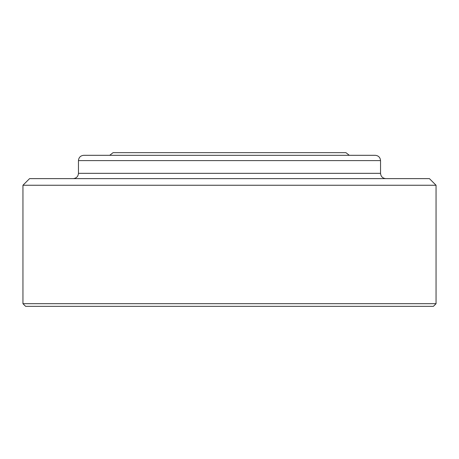 <?xml version="1.0" encoding="UTF-8"?>
<svg xmlns="http://www.w3.org/2000/svg" width="459" height="459" viewBox="0 0 459 459"><rect width="100%" height="100%" fill="white"/><g stroke="black" fill="none" stroke-linecap="round" stroke-linejoin="round"><path stroke-width="0.69" d="M109.69 155.308L113.08 152.658L345.92 152.658L349.31 155.308M229.5 155.308L83.762 155.308C80.543 155.618 78.776 157.385 78.46 160.604L380.54 160.604C380.224 157.385 378.457 155.618 375.238 155.308L229.5 155.308M229.5 178.626L29.577 178.626L22.95 185.247L436.05 185.247L429.423 178.626L229.5 178.626M99.66 306.342L229.5 306.342L25.601 306.342L22.95 303.692L436.05 303.692L436.05 185.247M359.34 306.342L229.5 306.342L433.399 306.342L436.05 303.692M78.46 160.604L78.46 173.324L380.54 173.324L380.54 160.604M380.54 173.324C380.85 176.543 382.617 178.31 385.835 178.626M22.95 303.692L22.95 185.247M78.46 173.324C78.15 176.543 76.383 178.31 73.165 178.626"/></g></svg>
